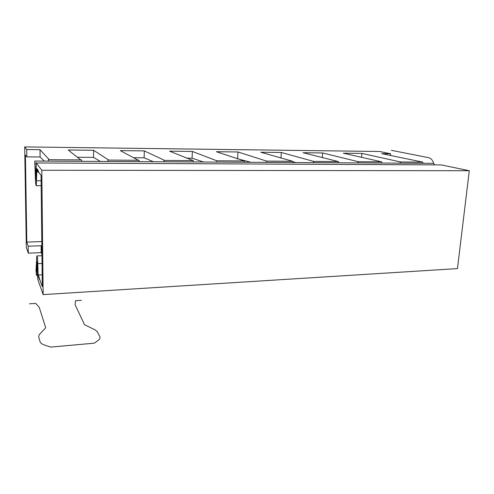 <?xml version="1.0" encoding="UTF-8"?>
<svg xmlns="http://www.w3.org/2000/svg" width="494" height="494" viewBox="0 0 494 494"><rect width="100%" height="100%" fill="white"/><g stroke="black" fill="none" stroke-linecap="round" stroke-linejoin="round"><path stroke-width="0.74" d="M24.7 146.903L26.318 247.469L28.306 253.156L28.201 246.228L26.806 242.103L25.429 155.221L26.818 156.882L26.707 149.521L24.7 146.903L379.614 151.491L390.606 153.745L390.439 155.474M422.938 163.279L422.759 162.125L381.664 153.64L390.606 153.745M422.759 162.125L400.535 161.976L400.473 163.156M381.856 163.045L381.677 161.853L343.299 153.196L361.935 153.412L400.535 161.976M381.677 161.853L358.261 161.705L358.193 162.909M338.563 162.798L338.378 161.575L303.057 152.726L322.613 152.955L358.261 161.705M338.378 161.575L313.671 161.415L313.604 162.649M292.88 162.532L292.683 161.279L260.795 152.238L281.339 152.479L313.671 161.415M292.683 161.279L266.587 161.106L266.501 162.378M244.592 162.254L244.388 160.964L216.366 151.72L237.972 151.973L266.587 161.106M244.388 160.964L216.773 160.785L216.681 162.094M193.481 161.958L193.265 160.63L169.596 151.176L192.351 151.442L216.773 160.785M193.265 160.63L163.996 160.439L163.897 161.791M139.283 161.649L139.061 160.278L137.912 160.068L120.289 150.608L144.285 150.886L164.304 160.241L163.996 160.439M139.061 160.278L107.982 160.075L107.871 161.464M26.707 149.521L40.014 149.676L49.067 159.476L48.424 159.686L81.485 159.902L80.405 159.686L68.24 150.003L93.582 150.293L108.452 159.871L107.982 160.075M41.941 254.416L41.187 252.625L28.306 253.156M28.201 246.228L41.107 245.74L41.86 247.605M41.792 241.572L26.806 242.103M44.256 161.1L40.094 156.987L26.818 156.882M100.393 161.421L93.545 157.407L77.385 157.277M153.387 161.729L144.143 157.802L133.547 157.722M203.491 162.02L192.11 158.185L186.504 158.136M250.927 162.291L236.527 158.531M295.918 162.551L292.763 161.779M41.187 252.625L41.107 245.74M40.094 156.987L40.014 149.676M48.424 159.686L48.301 161.124M400.276 161.804L400.14 163.15M361.589 157.382L361.935 153.412M358.088 161.526L357.971 162.909M322.261 157.623L322.613 152.955M81.485 159.902L81.714 161.316M313.604 161.229L313.499 162.649M280.987 158.08L281.339 152.479M237.651 158.543L237.972 151.973M192.11 158.185L192.351 151.442M144.143 157.802L144.285 150.886M93.545 157.407L93.582 150.293M36.272 162.971L441.21 164.91L469.3 170.714L457.45 268.594L43.151 294.609L37.729 279.196L37.069 261.585L36.395 275.232L36.013 270.638L36.822 255.929C37.272 256.133 37.6 258.695 37.803 263.617L38.131 275.022L42.299 286.569L41.058 175.432L36.822 169.51L36.303 185.719C35.957 185.713 35.679 183.972 35.469 180.495L34.771 161.044L36.105 179.884L36.272 162.971L41.799 170.263L43.151 294.609M434.819 164.879L433.429 163.341L34.802 161.044M469.3 170.714L41.799 170.263M42.163 274.806L38.131 275.022M391.433 150.355L428.619 157.666C430.892 158.204 432.596 160.105 433.72 163.366M29.424 303.81L35.63 303.396L39.193 307.206L45.707 327.769L39.384 334.5L38.631 336.667L40.045 341.7C40.459 343.046 41.99 344.176 44.645 345.084L50.703 347.097L94.305 343.169L98.189 340.329C99.862 339.069 100.387 337.797 99.763 336.513L97.337 331.721L95.095 329.869L84.499 324.669L75.113 304.724L75.52 300.716L81.436 300.321M39.551 278.956L38.106 274.053L38.131 275.893L39.563 279.894L39.551 278.956M38.26 171.523L38.248 170.523L36.791 168.503L36.815 170.467L38.174 172.387L38.26 171.523M36.272 163.063L35.086 163.057M41.119 180.736L36.766 180.761M42.039 263.419L37.803 263.617M37.587 274.213L36.525 274.269M41.169 185.688L36.303 185.719M41.953 255.707L36.927 255.923M37.612 275.164L36.395 275.232"/></g></svg>
